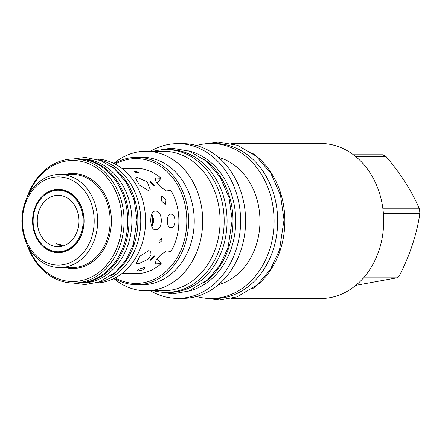 <?xml version="1.0" encoding="UTF-8"?>
<svg xmlns="http://www.w3.org/2000/svg" width="442" height="442" viewBox="0 0 442 442"><rect width="100%" height="100%" fill="white"/><g stroke="black" fill="none" stroke-linecap="round" stroke-linejoin="round"><path stroke-width="0.66" d="M163.352 151.225A69.775 56.736 90 0 1 184.513 156.258A69.775 56.736 -90 0 1 219.055 234.254A69.775 56.736 -90 0 1 163.352 290.775L145.965 290.775A69.775 56.736 -90 0 0 201.668 234.254A69.775 56.736 -90 0 0 167.126 156.258A69.775 56.736 90 0 0 145.965 151.225L163.352 151.225M113.909 278.57A69.775 56.736 90 0 0 124.804 285.742A69.775 56.736 -90 0 0 145.965 290.775M113.909 163.429A69.775 56.736 90 0 1 145.965 151.225M114.301 163.623A63.709 51.802 90 0 1 136.816 157.291L142.435 157.291A63.709 51.802 90 0 1 161.755 161.888A63.709 51.802 -90 0 1 193.292 233.1A63.709 51.802 -90 0 1 142.435 284.709L136.816 284.709A63.709 51.802 90 0 1 117.495 280.112A63.709 51.802 90 0 1 114.301 278.377M136.816 157.291A63.709 51.802 90 0 1 156.137 161.888A63.709 51.802 90 0 1 187.673 233.1A63.709 51.802 90 0 1 136.816 284.709M115.207 164.098A62.416 50.753 90 0 1 154.993 163.087A62.416 50.753 90 0 1 183.154 244.282A62.416 50.753 90 0 1 117.136 278.913A62.416 50.753 90 0 1 115.213 277.902M128.357 273.521L136.064 273.67A52.67 42.824 -90 0 0 161.186 263.653L157.164 258.725M161.186 263.653L155.258 263.907L156.076 260.277L160.667 254.879L166.496 250.912L170.595 251.393L170.833 251.747A52.67 42.824 -90 0 0 175.8 240.641A52.67 42.824 -90 0 0 170.745 190.104L170.231 190.745M170.833 251.747L170.303 251.095M170.745 190.104L170.513 190.452L166.419 190.944L160.584 186.988L155.965 181.607L155.136 177.988L161.059 178.237A52.67 42.824 -90 0 0 136.064 168.33L128.429 168.479M161.059 178.237L157.07 183.165M161.932 240.641L159.236 242.94L158.921 240.641L161.529 238.304L161.932 240.641M154.363 255.929L150.214 260.073L150.827 260.299L154.993 256.178L154.363 255.929M144.285 267.609L139.666 268.951L137.059 270.736L137.887 270.963L142.606 269.913L145.142 267.929L144.285 267.609M132.329 273.67L135.23 273.371L133.965 273.222L121.782 273.67M148.766 250.586L150.739 251.41L151.026 254.935L147.987 259.355L138.131 263.946L136.351 263.355L139.832 256.283L148.766 250.586M122.826 272.847L123.13 273.034L122.058 273.454M138.169 172.131L139.108 172.977L135.158 172.131L134.191 171.369L138.169 172.131M150.711 181.579L150.103 181.806L154.264 185.933L154.893 185.684L150.711 181.579M162.236 196.469L161.623 196.613L161.446 200.872L164.965 204.337L165.595 204.187L166.004 199.801L162.236 196.469M121.782 168.33L133.815 168.756L135.081 168.612L132.329 168.33M170.85 214.143C166.159 213.729 166.175 228.089 170.872 227.674C176.336 228.089 176.314 213.729 170.85 214.143L170.844 214.143M155.556 229.807C149.285 230.37 149.114 210.525 155.402 211.11C163.159 210.525 163.325 230.37 155.556 229.807L155.601 229.807M148.258 190.508L139.252 184.933L135.606 178.021L137.39 177.424L147.297 181.872L150.236 189.668L148.258 190.508M151.882 226.746L153.556 220.497L151.722 214.287M60.648 190.01A31.084 25.271 -90 0 0 59.123 190.215M59.123 251.785A31.084 25.271 -90 0 0 60.648 251.99M47.04 248.592A31.084 25.271 -90 0 0 58.675 252.084A31.084 25.271 -90 0 0 82.129 232.597A31.084 25.271 -90 0 0 58.675 189.916A31.084 25.271 -90 0 0 47.034 193.414M82.229 232.818A31.68 25.758 -90 0 0 67.935 191.607A31.68 25.758 -90 0 0 34.432 209.188A31.68 25.758 -90 0 0 48.725 250.393A31.68 25.758 -90 0 0 82.229 232.818M25.05 204.547A44.112 35.868 -90 0 0 44.951 261.929A44.112 35.868 -90 0 0 91.61 237.453A44.112 35.868 -90 0 0 71.709 180.071A44.112 35.868 -90 0 0 25.05 204.547M24.619 203.618A46.598 37.89 -90 0 0 59.781 267.603A46.598 37.89 -90 0 0 94.936 238.382A46.598 37.89 -90 0 0 59.775 174.402A46.598 37.89 -90 0 0 24.619 203.618M59.781 267.603L72.284 267.603A46.598 37.89 -90 0 0 107.439 238.382A46.598 37.89 -90 0 0 72.284 174.402L59.775 174.402M65.344 174.402A47.493 38.62 90 0 1 102.555 190.712A47.493 38.62 90 0 1 108.638 238.713A47.493 38.62 90 0 1 65.344 267.603M28.437 194.806A60.526 49.211 90 0 1 92.643 165.612A60.526 49.211 90 0 1 118.467 243.575A60.526 49.211 90 0 1 74.416 281.493A60.526 49.211 90 0 1 28.443 247.194M26.89 197.856A62.018 50.427 90 0 1 73.676 158.982A62.018 50.427 90 0 1 120.462 244.133A62.018 50.427 90 0 1 73.676 283.018A62.018 50.427 90 0 1 26.89 244.144M73.676 158.982L77.322 158.982A62.018 50.427 90 0 1 124.108 244.133A62.018 50.427 90 0 1 77.322 283.018L73.676 283.018M78.538 158.932L81.433 158.932A62.068 50.465 -90 0 1 128.257 244.15A62.068 50.465 90 0 1 81.433 283.068L78.538 283.068A62.068 50.465 90 0 0 125.362 244.15A62.068 50.465 -90 0 0 78.538 158.932A62.068 50.465 -90 0 0 76.516 158.982M78.538 283.068A62.068 50.465 90 0 1 76.521 283.018M111.395 275.598A62.068 50.465 90 0 0 134.224 244.15A62.068 50.465 -90 0 0 111.401 166.402M98.566 282.228A62.068 50.465 90 0 0 137.119 244.15A62.068 50.465 -90 0 0 98.566 159.772M95.991 158.993A62.018 50.427 90 0 1 141.943 244.133A62.018 50.427 90 0 1 95.991 283.007M153.302 218.171A42.62 34.658 90 0 1 153.341 222.934M152.208 215.11A42.023 34.172 90 0 1 152.302 225.995M34.918 209.519A30.785 25.034 90 0 1 58.14 190.215A30.785 25.034 90 0 1 81.367 232.481A30.785 25.034 90 0 1 58.14 251.785A30.785 25.034 90 0 1 34.918 209.519M38.78 211.431A25.664 20.868 90 0 1 58.14 195.336A25.664 20.868 90 0 1 77.499 230.575A25.664 20.868 90 0 1 58.14 246.664A25.664 20.868 90 0 1 38.78 211.431M61.129 244.813L62.322 245.664L57.482 244.813L56.366 243.713L61.129 244.813M166.115 149.584L169.01 149.584A71.416 58.068 -90 0 1 222.89 247.636A71.416 58.068 90 0 1 169.01 292.416L166.115 292.416A71.416 58.068 90 0 0 219.994 247.636A71.416 58.068 -90 0 0 166.115 149.584A71.416 58.068 -90 0 0 153.739 151.225M166.115 292.416A71.416 58.068 90 0 1 153.739 290.775M203.906 282.863A71.366 58.029 -90 0 0 233 221A71.366 58.029 -90 0 0 203.9 159.131M188.563 150.893A71.366 58.029 90 0 1 199.336 154.783A71.366 58.029 -90 0 1 235.453 227.901A71.366 58.029 -90 0 1 188.568 291.101M150.484 151.225A77.383 62.924 90 0 1 177.695 143.617A77.383 62.924 90 0 1 201.165 149.197A77.383 62.924 90 0 1 239.47 235.697A77.383 62.924 90 0 1 177.695 298.383A77.383 62.924 90 0 1 154.225 292.803A77.383 62.924 90 0 1 150.49 290.775M177.695 143.617L182.673 143.611A77.383 62.924 90 0 1 206.143 149.197A77.383 62.924 -90 0 1 244.454 235.697A77.383 62.924 -90 0 1 182.679 298.383L177.695 298.383M218.398 157.297A65.25 53.057 90 0 1 226.707 160.457A65.25 53.057 -90 0 1 259.797 226.348A65.25 53.057 -90 0 1 218.398 284.703M196.591 296.466A77.532 63.046 -90 0 0 211.049 298.532A77.532 63.046 -90 0 0 272.941 235.724A77.532 63.046 -90 0 0 234.558 149.059A77.532 63.046 90 0 0 211.044 143.462L214.635 143.462A77.532 63.046 90 0 1 238.15 149.059A77.532 63.046 -90 0 1 276.532 235.724A77.532 63.046 -90 0 1 214.635 298.532L211.049 298.532M196.591 145.528A77.532 63.046 90 0 1 211.044 143.462M251.984 289.079A77.532 63.046 90 0 0 280.311 249.918A77.532 63.046 -90 0 0 251.984 152.915M231.464 143.462L320.654 143.462A77.532 63.046 90 0 1 344.169 149.059A77.532 63.046 -90 0 1 382.551 235.724A77.532 63.046 -90 0 1 320.654 298.532L231.47 298.532M355.567 156.435L385.976 156.435C400.844 173.905 411.977 191.369 419.386 208.839A70.521 57.344 90 0 1 419.9 213.293C416.9 233.89 410.165 254.482 399.706 275.079A70.521 57.344 90 0 1 396.828 277.852L355.832 285.339M382.921 208.839L419.386 208.839M353.423 154.761L382.579 154.755A70.521 57.344 90 0 1 384.286 155.562A70.521 57.344 90 0 1 385.976 156.435M363.517 277.852L396.828 277.852M365.832 275.079L399.706 275.079M383.385 213.293L419.9 213.293M58.14 190.215L62.173 190.215M58.14 251.785L62.173 251.785M156.208 291.372L172.651 293.902L188.795 291.024L207.552 279.885L219.668 265.609L228 247.874L232.221 219.818L228.934 197.176L219.967 176.866L206.386 161.115L189.253 151.136L171.198 148.098L156.208 150.628M204.607 298.129L219.547 300.019L237 296.908L257.294 284.852L270.421 269.382L279.46 250.155L284.04 219.718L280.471 195.154L270.747 173.131L256.04 156.065L237.498 145.269L217.978 141.981L204.607 143.871M72.842 283.013L84.991 284.554L99.135 282.035L115.539 272.294L126.108 259.841L133.368 244.387L137.042 219.972L134.18 200.265L126.373 182.579L114.522 168.833L100.71 160.551L85.411 157.451L72.836 158.993"/></g></svg>
